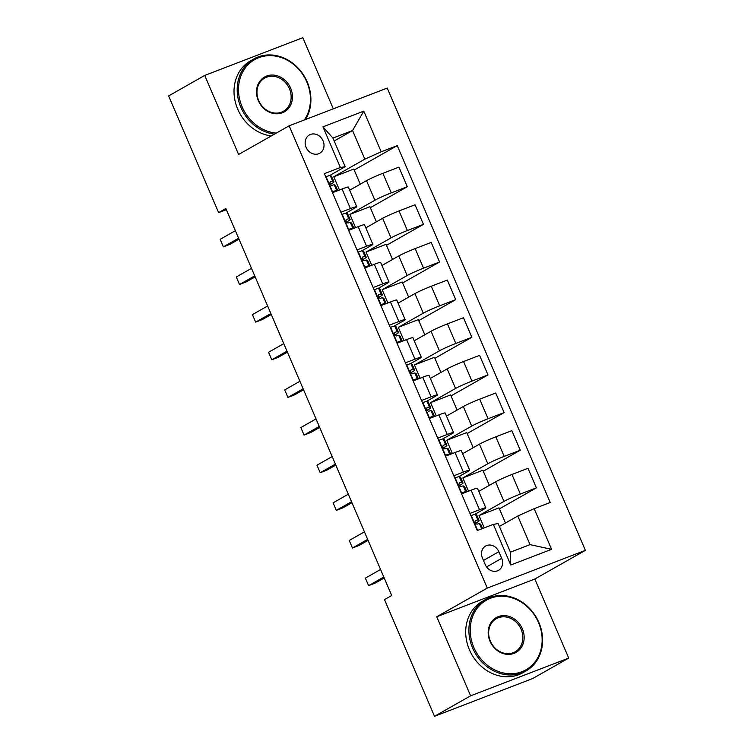<?xml version="1.0" encoding="UTF-8"?>
<svg xmlns="http://www.w3.org/2000/svg" width="754" height="754" viewBox="0 0 754 754"><rect width="100%" height="100%" fill="white"/><g stroke="black" fill="none" stroke-linecap="round" stroke-linejoin="round"><path stroke-width="1.13" d="M306.105 147.36A10.509 9.067 60.4 0 0 319.771 153.232A10.509 9.067 60.4 0 0 323.07 140.828A10.509 9.067 60.4 0 0 309.404 134.957A10.509 9.067 60.4 0 0 306.105 147.36M333.306 108.83L302.825 37.7L204.72 75.438L168.623 95.918L218.632 212.619L226.341 209.65M585.377 550.354L387.245 88.077L289.15 125.814L487.282 588.092L585.377 550.354L534.831 579.025L436.736 616.763L470.619 695.819L568.714 658.082L534.831 579.025M568.714 658.082L532.616 678.562L434.511 716.3L470.619 695.819M434.511 716.3L384.502 599.6L391.722 595.509L225.861 208.519L218.632 212.619M501.712 558.337L498.865 551.711A10.179 8.784 60.4 0 0 485.623 546.019A10.179 8.784 60.4 0 0 482.428 558.035L485.274 564.652A10.179 8.784 60.4 0 0 498.517 570.344A10.179 8.784 60.4 0 0 501.712 558.337L486.556 566.923M534.162 508.667L551.579 549.317L510.75 565.029L493.333 524.369L498.158 523.568L510.42 552.182L530.043 544.633L517.781 516.019L534.162 508.667L550.203 502.494L397.245 145.626L354.21 170.036M334.173 140.97L352.561 130.546L332.938 138.086L345.2 166.7L340.374 167.501L324.333 173.674L477.291 530.543L493.333 524.369M340.374 167.501L322.948 126.842L363.777 111.14L381.204 151.799L397.245 145.626M204.72 75.438L238.603 154.485L289.15 125.814M436.736 616.763L487.282 588.092M345.2 166.7L329.668 175.512M340.874 212.27L350.44 208.585A13.129 0.848 -23.2 0 1 356.736 206.69A13.129 0.848 -23.2 0 1 355.275 207.784L345.803 213.156M357.01 249.913L366.576 246.228A13.129 0.848 -23.2 0 1 372.872 244.334A13.129 0.848 -23.2 0 1 371.402 245.427L361.939 250.799M373.145 287.557L382.712 283.872A13.129 0.848 -23.2 0 1 389.007 281.977A13.129 0.848 -23.2 0 1 387.537 283.07L378.074 288.443M389.281 325.2L398.847 321.524A13.129 0.848 -23.2 0 1 405.143 319.621A13.129 0.848 -23.2 0 1 403.673 320.714L394.21 326.086M405.416 362.844L414.983 359.168A13.129 0.848 -23.2 0 1 421.279 357.264A13.129 0.848 -23.2 0 1 419.808 358.367L410.346 363.73M421.552 400.487L431.118 396.811A13.129 0.848 -23.2 0 1 437.414 394.917A13.129 0.848 -23.2 0 1 435.944 396.01L426.481 401.373M437.688 438.131L447.254 434.455A13.129 0.848 -23.2 0 1 453.54 432.56A13.129 0.848 -23.2 0 1 452.08 433.654L442.617 439.017M453.814 475.774L463.38 472.098A13.129 0.848 -23.2 0 1 469.676 470.204A13.129 0.848 -23.2 0 1 468.215 471.297L458.752 476.669M469.949 513.427L479.516 509.742A13.129 0.848 -23.2 0 1 485.812 507.847A13.129 0.848 -23.2 0 1 484.351 508.941L474.879 514.313M499.393 526.452L517.781 516.019M484.256 527.866L478.978 515.566L503.964 501.391A13.129 0.848 -23.2 0 1 520.345 494.04L536.386 487.866L499.421 508.837M478.752 491.363L495.576 481.815A13.129 0.848 -23.2 0 1 511.957 474.464L527.998 468.291L536.386 487.866M468.526 491.165L462.852 477.923L487.829 463.748A13.129 0.848 -23.2 0 1 504.219 456.396L520.251 450.223L483.286 471.193M462.617 453.719L479.44 444.172A13.129 0.848 -23.2 0 1 495.821 436.82L511.862 430.647L520.251 450.223M452.391 453.522L446.717 440.279L471.702 426.104A13.129 0.848 -23.2 0 1 488.083 418.743L504.124 412.579L467.15 433.55M446.481 416.076L463.305 406.529A13.129 0.848 -23.2 0 1 479.685 399.168L495.727 393.004L504.124 412.579M436.255 415.878L430.581 402.636L455.567 388.461A13.129 0.848 -23.2 0 1 471.947 381.1L487.989 374.936L451.015 395.907M430.346 378.433L447.169 368.885A13.129 0.848 -23.2 0 1 463.559 361.524L479.591 355.36L487.989 374.936M420.119 378.235L414.446 364.993L439.431 350.817A13.129 0.848 -23.2 0 1 455.812 343.456L471.853 337.292L434.879 358.263M414.21 340.789L431.043 331.242A13.129 0.848 -23.2 0 1 447.424 323.881L463.465 317.717L471.853 337.292M403.984 340.591L398.31 327.349L423.296 313.174A13.129 0.848 -23.2 0 1 439.676 305.813L455.718 299.64L418.743 320.62M398.074 303.146L414.907 293.598A13.129 0.848 -23.2 0 1 431.288 286.237L447.329 280.064L455.718 299.64M387.858 302.948L382.174 289.696L407.16 275.53A13.129 0.848 -23.2 0 1 423.541 268.17L439.582 261.996L402.608 282.976M381.939 265.493L398.772 255.955A13.129 0.848 -23.2 0 1 415.152 248.594L431.194 242.42L439.582 261.996M371.722 265.304L366.039 252.053L391.024 237.878A13.129 0.848 -23.2 0 1 407.405 230.526L423.446 224.353L386.472 245.333M365.813 227.849L382.636 218.302A13.129 0.848 -23.2 0 1 399.017 210.95L415.058 204.777L423.446 224.353M355.586 227.661L349.903 214.409L374.889 200.234A13.129 0.848 -23.2 0 1 391.269 192.883L407.311 186.709L370.346 207.689M349.677 190.206L366.501 180.658A13.129 0.848 -23.2 0 1 382.881 173.307L398.923 167.134L407.311 186.709M339.451 190.017L333.777 176.766L364.823 159.151L352.561 130.546L363.777 111.14M505.482 522.993L498.997 507.866L478.978 515.566M461.561 493.851L471.127 490.166A13.129 0.848 -23.2 0 1 477.423 488.272L485.812 507.847M489.346 485.35L482.862 470.223L462.852 477.923M473.21 447.706L466.726 432.579L446.717 440.279M445.425 456.208L454.992 452.523A13.129 0.848 -23.2 0 1 461.288 450.628L469.676 470.204M457.084 410.063L450.6 394.936L430.581 402.636M429.29 418.555L438.856 414.879A13.129 0.848 -23.2 0 1 445.152 412.985L453.54 432.56M440.949 372.419L434.464 357.292L414.446 364.993M413.154 380.911L422.73 377.236A13.129 0.848 -23.2 0 1 429.017 375.341L437.414 394.917M424.813 334.776L418.329 319.649L398.31 327.349M397.028 343.268L406.594 339.592A13.129 0.848 -23.2 0 1 412.89 337.688L421.279 357.264M408.677 297.133L402.193 281.996L382.174 289.696M380.893 305.624L390.459 301.949A13.129 0.848 -23.2 0 1 396.755 300.045L405.143 319.621M392.542 259.48L386.057 244.353L366.039 252.053M364.757 267.981L374.323 264.296A13.129 0.848 -23.2 0 1 380.619 262.401L389.007 281.977M376.406 221.836L369.922 206.709L349.903 214.409M348.621 230.338L358.188 226.652A13.129 0.848 -23.2 0 1 364.484 224.758L372.872 244.334M381.204 151.799L364.823 159.151M360.271 184.193L353.786 169.066L333.777 176.766M332.486 192.694L342.052 189.009A13.129 0.848 -23.2 0 1 348.348 187.115L356.736 206.69M510.42 552.182L510.75 565.029M530.043 544.633L551.579 549.317M322.948 126.842L332.938 138.086M470.948 515.745L471.42 515.482A8.699 0.566 -23.2 0 1 475.435 514.256L476.641 514.869A25.118 1.631 -23.2 0 1 476.707 514.935L479.167 520.656A25.118 1.631 156.8 0 0 479.092 520.59L477.885 519.977A8.699 0.566 156.8 0 0 475.68 520.543L475.52 520.618M471.42 515.482L471.043 515.962M475.369 520.722L475.68 520.543C474.389 522.399 474.907 523.596 477.235 524.153A8.699 0.566 -23.2 0 1 479.44 523.587L480.647 524.2A25.118 1.631 -23.2 0 1 480.713 524.266L482.532 528.526M383.795 577.027L368.593 585.651L365.37 578.13L380.572 569.496M475.303 523.333A25.118 1.631 156.8 0 0 479.167 520.656M474.85 522.117L475.18 522.286A20.848 1.348 -23.2 0 1 475.237 522.334A20.848 1.348 -23.2 0 1 474.982 522.729M384.22 577.998L375.219 583.106L368.593 585.651L365.37 578.13M461.118 492.805L461.74 492.899A8.699 0.566 -23.2 0 1 465.755 491.665L466.387 491.994M461.74 492.899L461.269 493.163M461.382 493.436L462.268 493.578M454.813 478.102L455.284 477.838A8.699 0.566 -23.2 0 1 459.299 476.613L460.506 477.225A25.118 1.631 -23.2 0 1 460.571 477.291L463.031 483.012A25.118 1.631 156.8 0 0 462.956 482.946L461.75 482.334A8.699 0.566 156.8 0 0 459.554 482.899L459.384 482.975M455.284 477.838L454.907 478.319M459.233 483.078L459.554 482.899C458.262 484.747 458.771 485.953 461.099 486.509A8.699 0.566 -23.2 0 1 463.305 485.944L464.511 486.556A25.118 1.631 -23.2 0 1 464.577 486.622L466.811 491.834M367.669 539.383L352.457 548.007L349.234 540.477L364.436 531.853M459.167 485.689A25.118 1.631 156.8 0 0 463.031 483.012M458.715 484.473L459.045 484.634A20.848 1.348 -23.2 0 1 459.101 484.69A20.848 1.348 -23.2 0 1 458.847 485.086M368.084 540.354L359.093 545.462L352.457 548.007L349.234 540.477M444.983 455.162L445.605 455.246A8.699 0.566 -23.2 0 1 449.62 454.021L450.261 454.342M445.605 455.246L445.133 455.52M445.246 455.793L446.132 455.934M438.677 440.459L439.148 440.195A8.699 0.566 -23.2 0 1 443.163 438.96L444.37 439.582A25.118 1.631 -23.2 0 1 444.445 439.648L446.896 445.369A25.118 1.631 156.8 0 0 446.83 445.303L445.623 444.69A8.699 0.566 156.8 0 0 443.418 445.256L443.248 445.322M439.148 440.195L438.771 440.675M448.376 448.913A25.118 1.631 -23.2 0 1 448.442 448.979L450.675 454.181L448.376 448.913L447.169 448.3L449.62 454.021M351.534 501.74L336.322 510.364L333.098 502.833L348.301 494.209M443.032 448.046A25.118 1.631 156.8 0 0 446.896 445.369M442.589 446.83L442.918 446.99A20.848 1.348 -23.2 0 1 442.975 447.047A20.848 1.348 -23.2 0 1 442.711 447.442M443.098 445.435L443.418 445.256C442.127 447.103 442.645 448.31 444.964 448.866A8.699 0.566 -23.2 0 1 447.169 448.3M351.948 502.711L342.957 507.819L336.322 510.364L333.098 502.833M428.847 417.518L429.469 417.603A8.699 0.566 -23.2 0 1 433.484 416.378L434.125 416.698M429.469 417.603L428.998 417.876M429.12 418.15L429.997 418.291M422.542 402.815L423.013 402.551A8.699 0.566 -23.2 0 1 427.028 401.317L428.234 401.929A25.118 1.631 -23.2 0 1 428.31 402.005L430.76 407.726A25.118 1.631 156.8 0 0 430.694 407.66L429.488 407.037A8.699 0.566 156.8 0 0 427.282 407.603L427.113 407.678M423.013 402.551L422.636 403.032M426.962 407.782L427.282 407.603C425.991 409.46 426.51 410.666 428.828 411.222A8.699 0.566 -23.2 0 1 431.034 410.657L432.24 411.269A25.118 1.631 -23.2 0 1 432.306 411.335L434.54 416.538M335.398 464.096L320.196 472.72L316.963 465.19L332.165 456.566M426.896 410.402A25.118 1.631 156.8 0 0 430.76 407.726M426.453 409.177L426.783 409.347A20.848 1.348 -23.2 0 1 426.839 409.403A20.848 1.348 -23.2 0 1 426.576 409.799M335.813 465.067L326.821 470.166L320.196 472.72L316.963 465.19M412.711 379.865L413.333 379.959A8.699 0.566 -23.2 0 1 417.348 378.734L417.989 379.055M413.333 379.959L412.862 380.233M412.985 380.497L413.861 380.638M406.415 365.172L406.887 364.908A8.699 0.566 -23.2 0 1 410.902 363.673L412.108 364.286A25.118 1.631 -23.2 0 1 412.174 364.352L414.625 370.082A25.118 1.631 156.8 0 0 414.559 370.007L413.352 369.394A8.699 0.566 156.8 0 0 411.147 369.96L410.977 370.035M406.887 364.908L406.5 365.388M410.826 370.139L411.147 369.96C409.856 371.816 410.374 373.023 412.692 373.579A8.699 0.566 -23.2 0 1 414.898 373.013L416.104 373.626A25.118 1.631 -23.2 0 1 416.17 373.692L418.404 378.894M319.262 426.453L304.06 435.077L300.827 427.546L316.039 418.922M410.76 372.759A25.118 1.631 156.8 0 0 414.625 370.082M410.317 371.534L410.647 371.703A20.848 1.348 -23.2 0 1 410.704 371.76A20.848 1.348 -23.2 0 1 410.449 372.156M319.677 427.424L310.686 432.523L304.06 435.077L300.827 427.546M473.832 647.441A40.056 34.561 60.4 0 0 521.919 671.739A40.056 34.561 60.4 0 0 538.526 622.559A40.056 34.561 60.4 0 0 490.43 598.261A40.056 34.561 60.4 0 0 473.832 647.441M538.884 622.493A41.046 35.41 -119.6 0 1 526 670.937A41.046 35.41 -119.6 0 1 472.598 647.988A41.046 35.41 -119.6 0 1 485.491 599.543A41.046 35.41 -119.6 0 1 538.884 622.493M490.006 641.22A20.028 17.276 -119.6 0 1 498.3 616.631A20.028 17.276 -119.6 0 1 522.352 628.779A20.028 17.276 -119.6 0 1 514.049 653.369A20.028 17.276 -119.6 0 1 490.006 641.22M521.118 629.326A19.048 16.428 60.4 0 0 496.349 618.676A19.048 16.428 60.4 0 0 490.364 641.154A19.048 16.428 60.4 0 0 515.142 651.805A19.048 16.428 60.4 0 0 521.118 629.326M526 670.937L522.814 672.747A41.046 35.41 -119.6 0 1 469.422 649.797A41.046 35.41 -119.6 0 1 482.315 601.353L485.491 599.543M304.324 119.98A40.056 34.561 60.4 0 0 306.831 81.979A40.056 34.561 60.4 0 0 258.735 57.681A40.056 34.561 60.4 0 0 242.138 106.861A40.056 34.561 60.4 0 0 276.303 133.1M274.456 134.146A41.046 35.41 -119.6 0 1 240.912 107.417A41.046 35.41 -119.6 0 1 253.796 58.972A41.046 35.41 -119.6 0 1 307.189 81.922A41.046 35.41 -119.6 0 1 305.493 119.528M258.311 100.64A20.028 17.276 -119.6 0 1 266.614 76.05A20.028 17.276 -119.6 0 1 290.658 88.199A20.028 17.276 -119.6 0 1 282.364 112.789A20.028 17.276 -119.6 0 1 258.311 100.64M289.432 88.755A19.048 16.428 60.4 0 0 264.654 78.105A19.048 16.428 60.4 0 0 258.679 100.584A19.048 16.428 60.4 0 0 283.447 111.234A19.048 16.428 60.4 0 0 289.432 88.755M271.28 135.946A41.046 35.41 -119.6 0 1 237.736 109.217A41.046 35.41 -119.6 0 1 250.62 60.772L253.796 58.972M396.576 342.222L397.198 342.316A8.699 0.566 -23.2 0 1 401.213 341.091L401.854 341.411M397.198 342.316L396.727 342.589M396.849 342.853L397.735 342.995M390.28 327.528L390.751 327.264A8.699 0.566 -23.2 0 1 394.766 326.03L395.973 326.642A25.118 1.631 -23.2 0 1 396.038 326.708L398.489 332.429A25.118 1.631 156.8 0 0 398.423 332.363L397.217 331.751A8.699 0.566 156.8 0 0 395.011 332.316L394.851 332.391M390.751 327.264L390.365 327.736M394.691 332.495L395.011 332.316C393.72 334.173 394.238 335.379 396.557 335.935A8.699 0.566 -23.2 0 1 398.762 335.37L399.969 335.982A25.118 1.631 -23.2 0 1 400.035 336.048L402.268 341.251M303.127 388.81L287.924 397.433L284.692 389.903L299.904 381.279M394.634 335.106A25.118 1.631 156.8 0 0 398.489 332.429M394.182 333.89L394.512 334.06A20.848 1.348 -23.2 0 1 394.568 334.116A20.848 1.348 -23.2 0 1 394.314 334.512M303.542 389.78L294.55 394.879L287.924 397.433L284.692 389.903M380.44 304.578L381.072 304.673A8.699 0.566 -23.2 0 1 385.087 303.447L385.718 303.768M381.072 304.673L380.6 304.936M380.713 305.21L381.599 305.351M374.144 289.885L374.615 289.611A8.699 0.566 -23.2 0 1 378.631 288.386L379.837 288.999A25.118 1.631 -23.2 0 1 379.903 289.065L382.353 294.786A25.118 1.631 156.8 0 0 382.287 294.72L381.081 294.107A8.699 0.566 156.8 0 0 378.876 294.673L378.715 294.748M374.615 289.611L374.229 290.092M378.565 294.852L378.876 294.673C377.584 296.529 378.103 297.736 380.431 298.282A8.699 0.566 -23.2 0 1 382.627 297.726L383.833 298.339A25.118 1.631 -23.2 0 1 383.909 298.405L386.133 303.608M286.991 351.157L271.789 359.79L268.565 352.259L283.768 343.636M378.499 297.462A25.118 1.631 156.8 0 0 382.353 294.786M378.046 296.247L378.376 296.416A20.848 1.348 -23.2 0 1 378.433 296.473A20.848 1.348 -23.2 0 1 378.178 296.859M287.406 352.137L278.414 357.236L271.789 359.79L268.565 352.259M364.305 266.935L364.936 267.029A8.699 0.566 -23.2 0 1 368.951 265.804L369.583 266.124M364.936 267.029L364.465 267.293M364.578 267.566L365.464 267.708M358.009 252.241L358.48 251.968A8.699 0.566 -23.2 0 1 362.495 250.743L363.701 251.355A25.118 1.631 -23.2 0 1 363.767 251.421L366.218 257.142A25.118 1.631 156.8 0 0 366.152 257.076L364.945 256.464A8.699 0.566 156.8 0 0 362.74 257.029L362.58 257.105M358.48 251.968L358.103 252.449M367.698 260.696A25.118 1.631 -23.2 0 1 367.773 260.761L369.997 265.964L367.698 260.696L366.501 260.073L368.951 265.804M270.856 313.513L255.653 322.147L252.43 314.616L267.632 305.983M362.363 259.819A25.118 1.631 156.8 0 0 366.218 257.142M361.911 258.603L362.24 258.773A20.848 1.348 -23.2 0 1 362.297 258.829A20.848 1.348 -23.2 0 1 362.043 259.216M362.429 257.208L362.74 257.029C361.449 258.886 361.967 260.092 364.295 260.639A8.699 0.566 -23.2 0 1 366.501 260.073M271.28 314.493L262.279 319.592L255.653 322.147L252.43 314.616M348.169 229.291L348.8 229.386A8.699 0.566 -23.2 0 1 352.815 228.151L353.447 228.481M348.8 229.386L348.329 229.65M348.442 229.923L349.328 230.064M341.873 214.598L342.344 214.325A8.699 0.566 -23.2 0 1 346.359 213.099L347.566 213.712A25.118 1.631 -23.2 0 1 347.632 213.778L350.092 219.499A25.118 1.631 156.8 0 0 350.016 219.433L348.81 218.82A8.699 0.566 156.8 0 0 346.604 219.386L346.444 219.461M342.344 214.325L341.967 214.805M346.293 219.565L346.604 219.386C345.313 221.242 345.832 222.439 348.159 222.995A8.699 0.566 -23.2 0 1 350.365 222.43L351.571 223.043A25.118 1.631 -23.2 0 1 351.637 223.109L353.871 228.321M254.72 275.87L239.518 284.494L236.294 276.972L251.497 268.339M346.227 222.176A25.118 1.631 156.8 0 0 350.092 219.499M345.775 220.96L346.105 221.129A20.848 1.348 -23.2 0 1 346.161 221.176A20.848 1.348 -23.2 0 1 345.907 221.572M255.144 276.85L246.143 281.949L239.518 284.494L236.294 276.972M332.043 191.648L332.665 191.742A8.699 0.566 -23.2 0 1 336.68 190.508L337.311 190.837M332.665 191.742L332.194 192.006M332.307 192.279L333.193 192.421M325.737 176.945L326.209 176.681A8.699 0.566 -23.2 0 1 330.224 175.456L331.43 176.068A25.118 1.631 -23.2 0 1 331.496 176.134L333.956 181.855A25.118 1.631 156.8 0 0 333.881 181.789L332.674 181.177A8.699 0.566 156.8 0 0 330.478 181.742L330.309 181.818M326.209 176.681L325.832 177.162M330.158 181.921L330.478 181.742C329.187 183.59 329.696 184.796 332.024 185.352A8.699 0.566 -23.2 0 1 334.229 184.787L335.436 185.399A25.118 1.631 -23.2 0 1 335.502 185.465L337.735 190.677M238.594 238.226L223.382 246.85L220.159 239.329L235.361 230.696M330.092 184.532A25.118 1.631 156.8 0 0 333.956 181.855M329.639 183.316L329.969 183.476A20.848 1.348 -23.2 0 1 330.026 183.533A20.848 1.348 -23.2 0 1 329.771 183.929M239.009 239.197L230.008 244.305L223.382 246.85L220.159 239.329M495.576 481.815L503.964 501.391M479.44 444.172L487.829 463.748M463.305 406.529L471.702 426.104M447.169 368.885L455.567 388.461M431.043 331.242L439.431 350.817M414.907 293.598L423.296 313.174M398.772 255.955L407.16 275.53M382.636 218.302L391.024 237.878M366.501 180.658L374.889 200.234M511.957 474.464L520.345 494.04M471.127 490.166L479.516 509.742M454.992 452.523L463.38 472.098M495.821 436.82L504.219 456.396M438.856 414.879L447.254 434.455M479.685 399.168L488.083 418.743M422.73 377.236L431.118 396.811M463.559 361.524L471.947 381.1M406.594 339.592L414.983 359.168M447.424 323.881L455.812 343.456M390.459 301.949L398.847 321.524M431.288 286.237L439.676 305.813M374.323 264.296L382.712 283.872M415.152 248.594L423.541 268.17M358.188 226.652L366.576 246.228M399.017 210.95L407.405 230.526M342.052 189.009L350.44 208.585M382.881 173.307L391.269 192.883M483.465 560.448L498.865 551.711M471.325 515.604L477.659 530.401M480.647 524.2L482.503 528.535M476.641 514.869L479.092 520.59M479.44 523.587L481.693 528.846M475.435 514.256L477.885 519.977M455.19 477.961L461.58 492.871M464.511 486.556L466.773 491.844M460.506 477.225L462.956 482.946M463.305 485.944L465.755 491.665M459.299 476.613L461.75 482.334M439.054 440.317L445.444 455.228M444.37 439.582L446.83 445.303M443.163 438.96L445.623 444.69M422.919 402.674L429.309 417.584M432.24 411.269L434.502 416.557M428.234 401.929L430.694 407.66M431.034 410.657L433.484 416.378M427.028 401.317L429.488 407.037M406.783 365.03L413.173 379.941M416.104 373.626L418.366 378.913M412.108 364.286L414.559 370.007M414.898 373.013L417.348 378.734M410.902 363.673L413.352 369.394M390.647 327.387L397.038 342.297M399.969 335.982L402.24 341.26M395.973 326.642L398.423 332.363M398.762 335.37L401.213 341.091M394.766 326.03L397.217 331.751M374.512 289.743L380.902 304.644M383.833 298.339L386.105 303.617M379.837 288.999L382.287 294.72M382.627 297.726L385.087 303.447M378.631 288.386L381.081 294.107M358.376 252.1L364.766 267.001M363.701 251.355L366.152 257.076M362.495 250.743L364.945 256.464M342.25 214.456L348.631 229.357M351.571 223.043L353.833 228.33M347.566 213.712L350.016 219.433M350.365 222.43L352.815 228.151M346.359 213.099L348.81 218.82M326.114 176.804L332.505 191.714M335.436 185.399L337.698 190.687M331.43 176.068L333.881 181.789M334.229 184.787L336.68 190.508M330.224 175.456L332.674 181.177"/></g></svg>

